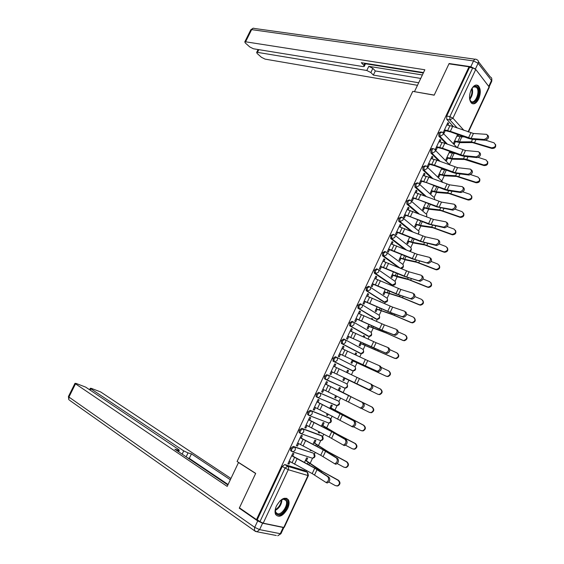 <?xml version="1.0" encoding="UTF-8"?>
<svg xmlns="http://www.w3.org/2000/svg" width="564" height="564" viewBox="0 0 564 564"><rect width="100%" height="100%" fill="white"/><g stroke="black" fill="none" stroke-linecap="round" stroke-linejoin="round"><path stroke-width="0.85" d="M312.992 453.061L293.301 446.413L290.791 448.267L290.601 450.608L291.116 451.059M321.12 435.464L301.782 428.323L299.301 430.135L299.117 432.525L299.611 432.955M329.221 417.931L310.228 410.317L307.775 412.072L307.606 414.512L308.882 415.372M337.286 400.475L318.646 392.382L316.214 394.095L316.059 396.577L317.384 397.437M327.028 374.517L324.617 376.181L324.476 378.719L325.893 379.593L325.491 379.219L325.632 376.681L328.044 375.011L346.303 383.569L328.044 375.011C329.101 375.702 329.362 376.766 328.826 378.211L326.662 379.769L325.893 379.593M336.398 357.202L335.376 356.723L332.986 358.344L333.232 361.277L334.255 361.764L334.015 358.824L336.398 357.202C337.462 357.865 337.73 358.923 337.194 360.361L334.974 361.926L334.255 361.764L352.303 370.696L353.015 370.865L355.186 369.349C355.701 367.954 355.426 366.924 354.368 366.269L336.489 357.245M344.597 339.408L343.688 339.006L341.326 340.578L341.558 343.539L342.588 344.005L342.355 341.037L344.717 339.465C345.788 340.106 346.063 341.142 345.528 342.574L343.25 344.153L342.588 344.005L360.354 353.445L361.009 353.6L363.237 352.07C363.752 350.681 363.477 349.666 362.412 349.031L344.942 339.584M352.803 321.713L351.964 321.353L349.631 322.883L349.842 325.872L350.878 326.316L350.667 323.327L353.001 321.797C354.086 322.418 354.361 323.44 353.832 324.864L351.492 326.457L350.878 326.316L368.37 336.264L368.969 336.398L371.26 334.861C371.768 333.479 371.486 332.478 370.421 331.865L353.36 322.002M360.981 304.088L360.213 303.777L357.9 305.265L358.098 308.282L359.141 308.705L358.944 305.681L361.256 304.2C362.342 304.8 362.624 305.808 362.102 307.218L359.698 308.825L359.141 308.705L376.35 319.146L376.9 319.273L379.255 317.722C379.755 316.341 379.473 315.361 378.395 314.768L361.736 304.497M369.131 286.54L368.419 286.272L366.135 287.711L366.318 290.756L367.368 291.158L367.185 288.112L369.469 286.674C370.569 287.252 370.858 288.239 370.336 289.649L367.368 291.158L384.303 302.092L387.214 300.647C387.715 299.272 387.426 298.307 386.34 297.729L370.069 287.062M377.245 269.07L376.604 268.838L374.341 270.226L374.277 273.075L375.561 273.688L375.398 270.614L377.661 269.218C378.761 269.775 379.057 270.748 378.536 272.151L375.561 273.688L392.227 285.109L395.138 283.636C395.639 282.275 395.343 281.316 394.25 280.766L378.366 269.705M385.325 251.664L384.747 251.466L382.512 252.82L382.66 255.915L383.724 256.282L383.576 253.187L385.811 251.833C386.925 252.369 387.221 253.328 386.707 254.724L383.724 256.282L400.066 268.154M393.376 234.335L390.648 235.477L390.781 238.6L391.853 238.953L391.719 235.822L393.933 234.518C395.054 235.026 395.357 235.978 394.842 237.359L391.853 238.953L405.911 249.753M401.392 217.077L398.755 218.205L398.734 221.222L399.946 221.687L399.834 218.536L402.019 217.267C403.147 217.76 403.457 218.698 402.943 220.073L399.946 221.687L412.27 231.677M409.379 199.896L406.827 201.003L406.827 204.069L408.012 204.492L407.913 201.313L410.077 200.093C411.212 200.565 411.523 201.482 411.015 202.85L408.012 204.492L418.96 213.855M417.339 182.778L414.871 183.871L414.956 187.072L416.049 187.361L415.957 184.16L418.1 182.983C419.242 183.434 419.56 184.336 419.059 185.704L416.049 187.361L425.883 196.223M425.27 165.738L422.88 166.803L422.908 169.983L424.043 170.3L423.973 167.078L426.095 165.936C427.237 166.366 427.561 167.261 427.061 168.615L424.043 170.3L432.969 178.753M433.166 148.762L432.955 148.713C432.236 148.191 431.538 148.551 430.854 149.805L430.903 153.041L432.017 153.309L431.954 150.059C432.644 148.804 433.342 148.438 434.054 148.966C435.204 149.375 435.535 150.25 435.041 151.603L432.017 153.309L440.167 161.417M441.069 131.849L438.799 132.871L438.848 136.15L439.948 136.389L439.906 133.111L442.028 132.068C443.156 132.47 443.473 133.337 442.98 134.655L439.948 136.389L447.442 144.208M478.688 99.01C480.923 93.279 480.81 88.858 478.357 85.749C475.882 84.085 473.471 85.453 471.13 89.859C468.903 95.577 468.994 99.99 471.405 103.085C473.915 104.812 476.34 103.452 478.688 99.01M287.647 508.559C289.198 505.048 289.473 502.179 288.472 499.937C285.039 496.433 281.034 498.421 276.473 505.908C274.929 509.391 274.64 512.246 275.606 514.488C279.095 518.041 283.114 516.06 287.647 508.559M306.294 471.617L306.717 470.7M310.271 463.079L312.541 458.215L314.43 456.769L313.697 453.47L314.141 453.83M314.437 454.154L315.241 452.42M318.547 445.341L320.747 440.611M322.629 436.578L323.729 434.224M326.782 427.667L328.925 423.078M330.793 419.066L332.182 416.091M334.995 410.07L337.068 405.615M338.929 401.624L340.6 398.043M343.166 392.544L345.182 388.222M347.036 384.246L348.904 380.228M351.45 374.771L353.261 370.901M355.108 366.924L357.026 362.814M359.79 356.885L361.305 353.642M363.16 349.673L365.112 345.471M368.095 339.077L369.321 336.454M371.168 332.485L373.171 328.199M376.371 321.339L377.302 319.337M379.149 315.375L381.194 310.99M384.606 303.665L385.254 302.29M387.101 298.321L389.188 293.851M392.812 286.068L393.171 285.306M395.019 281.337L397.148 276.783M402.907 264.417L405.072 259.778M410.768 247.568L412.975 242.844M418.594 230.782L420.843 225.967M426.391 214.059L428.675 209.166M434.16 197.407L436.487 192.423M441.901 180.811L444.263 175.749M449.607 164.286L452.004 159.14M457.284 147.817L459.723 142.593M462.325 137.003L462.663 136.291M259.948 521.637L257.233 519.761L282.247 466.47L284.785 464.567L304.489 470.531L307.725 472.604L308.409 475.537L307.965 475.544L288.253 469.706L263.212 523.166L259.948 521.637L285.017 468.169L287.555 466.259L307.239 472.195L307.965 475.544L283.784 527.432L263.212 523.166M239.439 507.826L256.479 519.606L469.022 66.792L448.965 63.838L434.174 95.182L412.763 91.361L237.091 461.472L255.696 473.372L239.439 507.826M257.233 519.761L256.479 519.606M308.374 475.607L284.277 527.319L283.784 527.432M453.449 126.632L446.744 119.307L449.882 119.928L449.861 116.621L472.71 67.884L475.762 69.428L489.333 87.18L468.444 132.004M472.71 67.884L469.523 67.412L469.022 66.792M447.851 125.145L448.634 123.474L447.858 122.635L443.318 132.307L444.101 133.139L445.278 130.629M457.637 134.472L453.576 143.171L454.323 143.968L455.374 141.712M439.969 141.959L440.773 140.239L439.709 140.006M440.773 140.239L439.983 139.421L435.429 149.136L436.226 149.946L437.41 147.423M449.727 151.399L445.863 159.675L446.632 160.444L447.682 158.188M432.059 158.837L432.884 157.074L431.827 156.82M432.884 157.074L432.08 156.277L427.512 166.035L428.323 166.81L429.507 164.286M441.795 168.389L438.129 176.243L438.905 176.99L439.962 174.727M424.114 175.785L424.967 173.973L423.916 173.705M424.967 173.973L424.149 173.197L419.56 182.99L420.384 183.751L421.576 181.213M433.829 185.45L430.36 192.874L431.15 193.6L432.214 191.33M416.14 192.796L417.015 190.935L415.971 190.646M417.015 190.935L416.183 190.188L411.579 200.023L412.418 200.749L413.609 198.211M425.827 202.575L422.563 209.575L423.367 210.273L424.431 207.996M408.139 209.878L409.034 207.968L407.998 207.665M409.034 207.968L408.188 207.249L403.563 217.119L404.416 217.824L405.608 215.272M417.797 219.77L414.737 226.333L415.555 227.01L416.62 224.726M400.102 227.031L401.025 225.064L399.989 224.747M401.025 225.064L400.165 224.373L395.519 234.279L396.386 234.962L397.585 232.403M409.739 237.035L406.877 243.162L407.709 243.817L408.78 241.526M392.029 244.247L392.974 242.231L391.945 241.893M392.974 242.231L392.1 241.561L387.44 251.516L388.321 252.164L389.52 249.605M401.639 254.371L398.988 260.053L399.834 260.681L400.905 258.39M383.929 261.534L384.902 259.468L383.873 259.109M384.902 259.468L384.006 258.827L379.325 268.817L380.228 269.444L381.426 266.871M393.517 271.77L391.064 277.016L391.924 277.615L393.002 275.317M375.8 278.884L376.787 276.769L375.772 276.395M376.787 276.769L375.885 276.156L371.183 286.188L372.099 286.787L373.305 284.207M385.353 289.247L383.118 294.041L383.992 294.619L385.064 292.314M380.622 301.832L379.741 301.268L380.594 301.888M367.629 296.311L368.644 294.147L367.636 293.752M368.644 294.147L367.728 293.555L363.004 303.622L363.935 304.2L365.148 301.613M377.161 306.788L375.13 311.138L376.019 311.688L377.097 309.375M372.36 319.527L372.642 318.928L371.676 318.533M372.642 318.928L371.746 318.385L371.415 319.097M359.43 313.803L360.474 311.589L359.465 311.18M360.474 311.589L359.536 311.025L354.798 321.135L355.743 321.684L356.956 319.09M368.934 324.406L367.122 328.297L368.024 328.819L369.103 326.5M364.097 337.23L364.626 336.088L363.674 335.679M364.626 336.088L363.717 335.573L363.153 336.793M351.203 331.371L352.267 329.101L351.266 328.671M352.267 329.101L351.316 328.565L346.557 338.717L347.516 339.239L348.735 336.637M360.678 342.087L359.071 345.52L359.987 346.021L361.073 343.695M355.792 355.01L356.582 353.318L355.63 352.888M356.582 353.318L355.658 352.831L354.848 354.566M342.933 349.01L344.026 346.684L343.032 346.24M344.026 346.684L343.06 346.176L338.28 356.37L339.253 356.864L340.473 354.255M352.38 359.846L350.998 362.821L351.929 363.294L353.015 360.96M347.459 372.86L348.51 370.618L347.565 370.167L346.522 372.409M348.51 370.618L347.572 370.153M334.635 366.713L335.749 364.337L334.762 363.872M335.749 364.337L334.769 363.858L329.975 374.094L330.962 374.559L329.982 374.08M342.884 380.185L343.836 380.629L342.891 380.171L344.054 377.683M339.197 390.556L340.402 387.983L339.443 387.553L338.167 390.295M326.323 384.458L327.444 382.068L326.45 381.609L321.628 391.888L322.636 392.325L321.656 391.825M335.679 395.618L334.748 397.613L335.707 398.036L334.769 397.557M331.054 408.005L332.259 405.424L331.294 405.015L329.778 408.244M317.976 402.273L319.104 399.862L318.089 399.439L313.253 409.753L314.275 410.162L313.302 409.647M327.268 413.631L326.57 415.118L327.55 415.513L326.619 415.019M322.876 425.524L324.088 422.929L323.101 422.542L321.36 426.278M309.594 420.152L310.729 417.734L309.699 417.332L304.842 427.695L305.878 428.076L304.92 427.54M318.822 431.714L318.364 432.694L319.358 433.06L318.434 432.546M314.663 443.107L315.882 440.498L314.881 440.146L312.907 444.376M301.176 438.108L302.318 435.676L301.275 435.302L296.403 445.708L297.454 446.061L296.495 445.504M310.341 449.868L310.129 450.333L311.131 450.671L310.214 450.142M306.421 460.767L307.641 458.144L306.633 457.82L304.419 462.55M292.73 456.135L293.872 453.689L292.815 453.35L287.922 463.791L288.987 464.116L288.042 463.545M358.57 307.563L358.21 308.325M366.804 290.002L366.431 290.798M375.018 272.504L374.623 273.343M383.189 255.076L382.78 255.957M391.331 237.726L390.901 238.635M352.824 370.767L333.232 361.277M359.423 353.029L341.558 343.539M367.502 335.89L349.842 325.872M375.546 318.815L358.098 308.282M383.562 301.803L366.318 290.756M391.543 284.855L374.51 273.3M398.762 267.597L382.66 255.915M404.599 249.203L390.781 238.6M410.952 231.141L398.875 221.356M417.642 213.326L406.933 204.175M424.558 195.701L414.956 187.072M431.643 178.245L422.951 170.025M438.834 160.923L430.917 153.055M446.117 143.721L438.848 136.15M448.634 123.474L447.562 123.262M319.358 433.06L319.76 432.193M327.55 415.513L328.206 414.103M335.707 398.036L336.616 396.083M343.836 380.629L344.921 378.296M442.451 169.397L442.754 168.749M450.178 152.844L450.692 151.751M457.876 136.354L458.595 134.817M343.222 387.524L343.666 387.588M351.464 370.28L351.851 370.287M469.523 67.412L446.716 116.008L446.744 119.307M330.962 374.559L332.182 371.951M322.636 392.325L323.842 389.752M314.275 410.162L315.466 407.624M305.878 428.076L307.056 425.566M297.454 446.061L298.61 443.586M288.987 464.116L290.129 461.676M484.208 139.456C487.634 137.99 488.445 136.291 486.647 134.352L473.429 133.464L471.095 138.49L484.208 139.456L485.202 140.246C488.593 138.822 489.425 137.13 487.691 135.148M444.213 130.404L450.467 131.884L468.599 138.434L472.082 139.259L485.202 140.246M444.46 129.875L450.347 131.32L471.095 138.49M446.78 124.926L452.673 126.35L473.429 133.464M495.594 144.567C496.087 147.274 494.825 148.558 491.801 148.431L491.575 147.824C495.678 147.31 496.503 145.646 494.064 142.84L485.731 140.21M454.591 140.993L459.47 141.888L471.37 141.818L491.575 147.824M456.854 136.135L464.553 136.974M454.358 141.493L460.569 142.636L472.484 142.586L491.801 148.431M476.15 156.841L476.15 156.841C479.59 155.389 480.387 153.683 478.547 151.709L465.497 150.517L463.15 155.558L476.15 156.841L477.158 157.61L476.15 156.841M479.604 152.492C481.374 154.508 480.556 156.214 477.158 157.61L464.151 156.32L460.682 155.438L442.571 148.755L436.346 147.183M436.578 146.689L442.437 148.219L463.15 155.558M438.905 141.726L444.777 143.228L465.497 150.517M468.057 174.297L468.113 174.304C471.511 172.852 472.287 171.132 470.446 169.144L457.531 167.642L455.176 172.704L468.057 174.297L469.128 175.052C472.505 173.627 473.295 171.907 471.49 169.905M428.45 164.025L434.647 165.689L452.73 172.513L456.184 173.444L469.072 175.044M428.661 163.574L434.499 165.181L455.176 172.704M431.002 158.59L436.846 160.176L457.531 167.642M488.889 86.045L491.491 80.476L478.096 63.267L475.396 69.034L470.82 66.714L449.113 63.528L434.224 95.076L414.632 91.699M414.512 91.558L424.847 69.767L245.587 41.799L244.783 41.898L245.375 43.04L249.76 46.939L253.44 48.779L362.983 66.58L364.217 66.439L363.843 65.318L364.845 63.246M423.522 72.566L361.284 62.682L363.843 65.318M258.813 49.653L257.466 52.36L256.648 52.452L257.205 53.538L261.449 57.302L265.059 59.114L417.473 85.312M370.858 72.537L366.79 70.486L368.793 66.333L372.86 68.385L370.858 72.537L373.34 75.09L418.685 82.76M257.466 52.36L366.79 70.486M449.113 63.528L449.43 63.908M368.793 66.333L422.38 74.977M365.493 63.774L423.324 72.989M372.86 68.385L375.321 70.951L420.737 78.438M375.321 70.951L373.34 75.09M238.924 462.642L238.509 462.529L227.186 486.394L75.52 383.837L68.942 397.063L254.702 527.34L257.713 520.932L239.277 508.178L255.647 473.492L238.509 462.529M182.158 454.154L183.73 450.883L90.874 388.793L90.198 390.154M183.73 450.883L188.038 452.906L186.148 456.84M230.338 479.76L191.443 453.865L188.038 452.906M230.951 478.462L100.667 391.952L91.396 388.392L90.318 388.279L90.874 388.793M283.191 527.481L262.605 523.216L259.602 529.631L280.287 533.699L283.191 527.481L283.903 527.453M177.864 451.263L178.372 450.206L179.331 450.192L178.492 449.416L85.672 387.115L76.133 383.457L74.984 383.337L75.52 383.837M178.372 450.206L174.847 449.226L227.87 484.962M240.257 508.397L239.277 508.178M257.713 520.932L262.605 523.216M228.082 484.511L189.278 458.384L187.861 457.996M189.278 458.384L191.443 453.865M471.596 88.936L471.864 88.541C473.929 85.911 475.79 85.46 477.461 87.187C481.762 91.967 474.846 106.8 470.785 101.485L469.565 98.503M469.897 99.835L470.792 101.146C474.712 105.2 480.542 91.847 476.7 87.631L476.361 87.272C475.198 86.32 473.894 86.496 472.456 87.794M472.287 103.67C477.341 104.622 481.931 90.451 477.955 86.137L476.27 85.002M279.97 500.881L282.634 499.175L285.067 498.928C291.369 500.099 283.777 516.384 277.728 514.636C275.514 513.903 274.83 511.675 275.669 507.96M275.303 510.117L275.761 512.288L277.558 513.762C281.88 515.101 288.556 504.766 286.068 500.649L284.355 499.225L281.676 499.634M277.185 515.806C282.55 517.442 290.805 504.625 287.725 499.521L286.695 498.273M487.649 161.607C488.212 164.357 486.965 165.668 483.898 165.541L483.651 164.963C487.825 164.406 488.614 162.721 486.02 159.915L478.293 157.391M446.885 157.483L451.743 158.463L463.509 158.731L466.759 159.4L483.651 164.963L483.898 165.541L464.63 159.485L452.843 159.203L446.667 157.948M449.163 152.611L455.684 153.591M479.661 178.703C480.338 181.432 479.146 182.785 476.086 182.764L475.833 182.214C479.929 181.545 480.662 179.838 478.046 177.089L470.672 174.607M439.159 174.043L443.981 175.108L455.613 175.707L475.692 182.172M441.436 169.151L446.625 170.208M438.954 174.473L445.088 175.841L456.741 176.454L475.953 182.722M459.935 191.823L460.041 191.831C463.382 190.392 464.151 188.658 462.332 186.649L449.529 184.83L447.167 189.913L459.935 191.823L461.063 192.571C464.412 191.133 465.173 189.405 463.354 187.389M420.525 180.938L426.687 182.694L444.749 189.659L448.19 190.639L460.957 192.557M420.716 180.522L447.167 189.913M423.063 175.517L428.88 177.188L449.529 184.83M451.778 209.42L451.933 209.434C455.226 208.003 455.98 206.262 454.182 204.224L441.499 202.095L439.13 207.192L451.778 209.42L452.97 210.153C456.262 208.722 457.016 206.988 455.219 204.943M412.566 197.922L418.699 199.769L436.74 206.868L452.814 210.139M412.742 197.534L439.13 207.192M415.097 192.514L441.499 202.095M443.586 227.088L443.79 227.116C447.033 225.685 447.774 223.936 446.004 221.871L433.441 219.424L431.058 224.542L443.586 227.088L444.834 227.814C448.084 226.397 448.817 224.648 447.048 222.576M404.571 214.962L410.677 216.907L428.696 224.155L444.629 227.793M404.733 214.616L431.058 224.542M407.095 209.575L433.441 219.424M471.638 195.863C472.421 198.57 471.292 199.959 468.247 200.051L467.979 199.529C471.976 198.775 472.674 197.047 470.066 194.347L462.938 191.866M431.389 190.66L436.183 191.816L447.689 192.754L467.704 199.444M433.688 185.753L436.649 186.536M431.206 191.062L437.304 192.536L448.824 193.487L467.979 199.966M463.573 213.086C464.475 215.765 463.411 217.203 460.372 217.401L460.09 216.907C463.989 216.068 464.644 214.32 462.057 211.669L455.12 209.181M423.599 207.348L428.365 208.588L439.73 209.871L459.688 216.795M423.43 207.707L429.493 209.293L440.872 210.591L459.977 217.288M455.465 230.373C456.495 233.024 455.493 234.504 452.469 234.814L451.94 234.673L451.637 234.208L452.166 234.349C455.966 233.433 456.586 231.67 454.013 229.069L447.217 226.545M415.781 224.098L420.511 225.431L431.735 227.052L451.637 234.208M415.626 224.423L421.646 226.122L432.891 227.757L451.94 234.673M435.359 244.825L435.612 244.861C438.806 243.444 439.532 241.688 437.791 239.587L425.348 236.824L422.951 241.963L435.359 244.825L436.67 245.552C439.864 244.134 440.59 242.379 438.841 240.278M396.548 232.079L420.617 241.505L436.416 245.516M396.696 231.769L422.951 241.963M399.065 226.707L425.348 236.824M447.315 247.716C448.472 250.346 447.548 251.868 444.531 252.298L443.551 251.692L444.213 251.861C447.915 250.86 448.486 249.084 445.941 246.531L439.243 243.972M407.927 240.913L412.622 242.337L423.719 244.304L443.551 251.692M407.786 241.209L413.772 243.013L424.875 245.002L443.868 252.129M427.103 262.641L427.406 262.69C430.551 261.273 431.263 259.503 429.542 257.381L417.219 254.293L414.815 259.454L428.471 263.36C431.615 261.95 432.327 260.18 430.6 258.058M388.497 249.26L412.51 258.925L428.168 263.31M388.624 248.992L414.815 259.454M391.007 243.902L417.219 254.293M439.116 265.129C440.421 267.724 439.567 269.296 436.557 269.846L435.768 269.662L435.436 269.254L436.226 269.437C439.821 268.372 440.357 266.582 437.833 264.065L431.199 261.456M400.038 257.797L404.712 259.306L415.661 261.625L435.436 269.254M399.918 258.051L405.861 259.976L416.831 262.309L435.768 269.662M418.805 280.534L419.158 280.59C422.253 279.18 422.951 277.396 421.259 275.246L409.062 271.827L406.651 277.016L420.236 281.239C423.331 279.836 424.029 278.059 422.33 275.909M380.411 266.511L404.367 276.416L419.884 281.182M380.517 266.278L406.651 277.016M382.907 261.174L409.062 271.827M430.875 282.606C432.327 285.165 431.552 286.787 428.541 287.464L427.286 286.879L428.203 287.083C431.693 285.948 432.193 284.143 429.69 281.676L423.085 278.997M392.128 274.746L407.575 279.018L427.286 286.879M392.022 274.964L397.93 277.002L408.752 279.688L427.632 287.259M410.479 298.49L410.881 298.56C413.927 297.157 414.611 295.367 412.94 293.188L400.87 289.445L398.445 294.648L411.967 299.195C415.012 297.799 415.696 296.008 414.025 293.83M372.289 283.826L396.189 293.978L411.565 299.124M372.381 283.636L398.445 294.648M374.785 278.51L400.87 289.445M422.577 300.147C424.199 302.671 423.501 304.341 420.497 305.152L419.461 304.934L419.101 304.581L420.138 304.8C423.536 303.594 423.994 301.782 421.519 299.357L414.9 296.593M384.183 291.757L399.46 296.474L419.101 304.581M384.098 291.94L400.644 297.129L419.461 304.934M402.118 316.531L402.569 316.608C405.558 315.213 406.228 313.408 404.585 311.201L392.643 307.126L390.21 312.35L403.662 317.229C406.658 315.833 407.328 314.035 405.685 311.829M364.14 301.218L391.303 312.964L403.218 317.144M364.21 301.063L390.21 312.35M366.621 295.917L392.643 307.126M393.721 334.642L394.215 334.734C397.155 333.338 397.817 331.526 396.203 329.291L384.38 324.878L381.941 330.13L395.329 335.333C398.269 333.944 398.931 332.133 397.31 329.898M355.954 318.674L379.741 329.32L394.828 335.242M356.004 318.561L381.941 330.13M358.429 313.394L384.38 324.878M385.29 352.824L385.825 352.937C388.723 351.548 389.371 349.715 387.778 347.459L376.089 342.708L373.636 347.974L386.946 353.515C389.844 352.133 390.492 350.307 388.899 348.044L388.011 347.579M347.734 336.2L386.411 353.409M347.769 336.123L373.636 347.974M350.202 330.941L376.089 342.708M376.822 371.091L377.408 371.211C380.249 369.829 380.89 367.989 379.325 365.698L367.763 360.607L365.296 365.902L378.536 371.775C381.384 370.393 382.018 368.56 380.453 366.269L379.452 365.761M339.486 353.797L377.958 371.655M339.5 353.762L365.296 365.902M341.946 348.559L367.763 360.607M368.32 389.428L368.948 389.569C371.739 388.18 372.367 386.333 370.83 384.014L371.972 384.563C373.509 386.883 372.889 388.737 370.09 390.112L331.202 371.472M333.655 366.248L370.83 384.014M322.862 389.252L360.445 407.998C363.195 406.616 363.815 404.755 362.307 402.407L363.456 402.943C364.971 405.29 364.351 407.152 361.602 408.526L359.91 407.899M325.343 383.971L363.456 402.943M325.329 384.006L362.307 402.407M414.237 317.758C416.028 320.239 415.414 321.959 412.411 322.904L410.888 322.354L412.044 322.58C415.337 321.325 415.76 319.499 413.313 317.102L406.644 314.24M376.202 308.839L391.303 314.007L410.888 322.354M376.139 308.987L392.502 314.649L411.262 322.678M405.847 335.446C407.814 337.878 407.293 339.641 404.289 340.726L403.02 340.494L403.902 340.437C407.102 339.119 407.49 337.286 405.072 334.931L398.304 331.942M368.193 325.992L383.118 331.611L402.64 340.198M368.144 326.098L386.587 333.169L403.02 340.494M397.409 353.205C399.559 355.574 399.129 357.379 396.132 358.619L394.356 358.119L395.731 358.359C398.833 356.991 399.192 355.151 396.802 352.824L389.886 349.687M360.156 343.208L394.356 358.119M360.121 343.279L394.758 358.38M388.92 371.049C391.261 373.34 390.93 375.187 387.926 376.59L386.037 376.11L387.517 376.357C390.528 374.94 390.852 373.086 388.49 370.795L381.349 367.467M352.084 360.488L386.037 376.11M352.07 360.523L386.453 376.343M380.58 389.054C382.907 391.317 382.611 393.171 379.692 394.624L378.113 394.377L379.262 394.419C382.188 392.967 382.484 391.106 380.15 388.843L380.58 389.054M343.984 377.838L377.683 394.173M372.656 385.247L380.15 388.843M357.583 399.939L372.219 407.137C374.517 409.379 374.249 411.241 371.415 412.735L369.758 412.495M361.658 408.526L369.293 412.312L370.964 412.559C373.812 411.071 374.08 409.203 371.775 406.961L372.219 407.137M338.245 390.119L347.868 395.04M338.259 390.084L349.99 396.083M359.487 400.912L371.775 406.961M314.493 407.109L351.915 426.511C354.615 425.129 355.228 423.254 353.741 420.878L354.904 421.393C356.392 423.768 355.785 425.644 353.078 427.019L351.45 426.44M317.003 401.765L354.904 421.393M316.968 401.836L353.741 420.878M330.123 407.518L363.822 425.305C366.092 427.519 365.853 429.387 363.096 430.917L361.552 430.769M353.713 426.885L360.875 430.529L362.631 430.776C365.394 429.246 365.641 427.371 363.364 425.15L363.822 425.305M330.088 407.589L363.364 425.15M306.09 425.037L329.242 437.037L343.342 445.095C346 443.72 346.599 441.831 345.14 439.419L346.317 439.92C347.776 442.324 347.177 444.221 344.519 445.588L343.779 445.398M308.628 419.623L332.069 431.714L346.317 439.92M308.571 419.743L331.738 431.671L345.14 439.419M321.945 425.016L337.046 433.956L355.39 443.537C357.632 445.736 357.421 447.612 354.735 449.177L353.311 449.106M345.549 445.229L352.422 448.824L354.262 449.064C356.949 447.499 357.167 445.623 354.918 443.417L355.39 443.537M321.896 425.129L338.717 435.02L354.918 443.417M297.651 443.036L320.74 455.289L334.734 463.763C337.342 462.388 337.935 460.485 336.504 458.046L337.695 458.525C339.126 460.964 338.534 462.868 335.925 464.242L335.143 464.031M300.217 437.558L326.782 451.694L337.695 458.525M300.147 437.72L323.25 449.896L336.504 458.046M313.746 442.585L328.643 452.025L346.923 461.853C349.144 464.031 348.947 465.92 346.338 467.507L345.027 467.5M337.265 463.615L343.927 467.189L345.852 467.429C348.46 465.836 348.658 463.946 346.437 461.761L346.923 461.853M313.676 442.733L327.381 451.489L346.437 461.761M289.184 461.105L312.209 473.612L326.091 482.516C328.657 481.141 329.235 479.217 327.832 476.749L329.031 477.214C330.433 479.682 329.855 481.6 327.289 482.967L326.471 482.735M291.778 455.571L315.093 468.183L329.031 477.214M291.687 455.768L314.733 468.205L327.832 476.749M305.505 460.224L322.34 471.469L338.428 480.239C340.614 482.403 340.444 484.3 337.899 485.914L336.701 485.964M328.882 482.044L335.404 485.632L337.399 485.865C339.937 484.25 340.113 482.354 337.921 480.183L338.428 480.239M305.42 460.414L318.935 469.65L337.921 480.183M311.279 457.806L292.11 451.644L291.588 451.193L291.778 448.845L294.288 446.991L312.717 452.906M293.301 446.413L294.288 446.991C295.317 447.767 295.557 448.895 295 450.375L293.061 451.87L290.601 450.608M320.211 440.435L300.605 433.519L300.118 433.089L300.295 430.692L302.776 428.887L322.255 436.155M301.782 428.323L302.776 428.887C303.813 429.641 304.059 430.755 303.51 432.221L301.514 433.737L299.117 432.525M328.431 422.915L309.072 415.471L308.607 415.055L308.776 412.615L311.236 410.853L330.328 418.558M310.228 410.317L311.236 410.853C312.28 411.586 312.526 412.686 311.984 414.145L309.932 415.675L307.606 414.512M336.602 405.46L317.504 397.493L317.067 397.105L317.222 394.61L319.654 392.896L338.358 401.032M318.646 392.382L319.654 392.896C320.704 393.609 320.965 394.687 320.422 396.147L318.315 397.683L316.059 396.577M284.785 464.567L287.555 466.259C288.578 467.062 288.81 468.212 288.253 469.706L282.247 466.47M457.214 127.979L449.882 119.928L452.927 118.172L463.96 130.397M468.085 131.877L489.235 86.482M475.762 69.428L452.927 118.172L449.861 116.621L446.716 116.008M320.909 435.345L321.896 435.894L322.643 439.144L320.697 440.604C323.2 440.139 323.792 438.743 322.474 436.402M329.073 417.853L330.067 418.382L330.828 421.597L328.826 423.07C331.308 422.676 331.935 421.308 330.708 418.967M336.116 405.41L317.736 397.592M337.202 400.433L338.196 400.941C339.239 401.639 339.5 402.696 338.978 404.113L336.919 405.594C339.387 405.269 340.05 403.937 338.908 401.603M344.731 388.081L325.985 379.635M359.338 352.986L360.523 353.515M367.347 335.82L368.666 336.356M375.321 318.723L376.78 319.259M383.273 301.691L384.824 302.212M391.183 284.721L392.777 285.243M386.615 252.425L402.139 263.86C403.232 264.396 403.535 265.341 403.041 266.694L400.496 268.281C402.886 268.415 403.782 267.315 403.197 264.967M394.821 235.209L409.993 247.025C411.093 247.54 411.403 248.47 410.909 249.817L409.471 251.234M402.992 218.064L417.811 230.26C418.925 230.746 419.235 231.663 418.742 233.01L417.973 234.011M411.114 200.988L425.601 213.552C426.722 214.024 427.04 214.926 426.553 216.259L426.25 216.766M419.2 183.984L433.363 196.914C434.47 197.351 434.802 198.225 434.351 199.536M427.237 167.043L441.097 180.332L442.275 182.313M435.239 150.165L449.994 165.097M457.277 147.81L443.198 133.301M311.955 458.024L311.589 457.989M400.243 268.231L384.112 256.366L382.462 255.725M344.223 388.018L344.985 388.194L347.1 386.692C347.614 385.29 347.346 384.246 346.303 383.569M449.98 125.582L447.654 130.545M470.841 132.864L468.515 137.877M452.673 126.35L450.347 131.32M457.742 141.677L460.012 136.812M474.648 142.431L475.981 139.555M471.37 141.818L472.547 139.294M459.47 141.888L461.747 137.01M442.084 142.431L439.751 147.408M462.924 149.883L460.584 154.91M444.777 143.228L442.437 148.219M434.167 159.344L431.82 164.343M454.972 166.965L452.617 172.013M436.846 160.176L434.499 165.181M470.82 66.714L473.527 60.94L251.643 29.617L245.587 41.799M250.754 29.885L251.643 29.617C252.404 28.306 253.314 27.918 254.378 28.454L475.043 59.22M473.527 60.94L478.096 63.267C478.773 61.525 478.392 60.341 476.94 59.728L476.277 59.396C475.318 58.776 474.402 59.29 473.527 60.94M478.434 61.659L490.327 76.993C491.752 77.613 492.139 78.777 491.491 80.476L491.625 81.533L489.284 86.553M255.393 531.366L69.541 400.243M74.984 383.337L68.42 396.534L68.85 399.756L68.942 397.063L68.455 396.457M283.847 527.495L281.041 533.523L277.749 535.779L280.964 533.699M276.311 535.504L257.008 531.781L259.602 529.631L254.702 527.34L254.357 530.583L257.008 531.781L255.309 531.351M472.167 88.139C473.182 92.221 472.378 95.986 469.77 99.426M469.601 98.693C471.701 95.633 472.406 92.32 471.708 88.767M281.958 499.507C281.676 504.406 279.462 508.044 275.317 510.434M275.338 509.729C278.933 507.459 280.942 504.16 281.358 499.824M450.023 158.216L452.307 153.33M466.759 159.4L468.014 156.7M463.509 158.731L464.609 156.362M451.743 158.463L454.02 153.57M442.275 174.826L444.566 169.919M458.849 176.44L460.02 173.923M455.613 175.707L456.643 173.5M443.981 175.108L446.272 170.194M426.215 176.32L423.86 181.34M446.984 184.118L444.622 189.187M428.88 177.188L426.525 182.214M418.227 193.367L415.865 198.408M438.968 201.341L436.592 206.431M420.885 194.27L418.523 199.318M410.211 210.485L407.842 215.547M430.917 218.628L428.534 223.739M412.862 211.415L410.486 216.484M434.499 191.499L436.79 186.592M450.904 193.544L451.983 191.21M447.689 192.754L448.641 190.71M436.183 191.816L438.341 187.192M426.687 208.236L428.788 203.738M442.923 210.717L443.917 208.567M439.73 209.871L440.604 207.982M428.365 208.588L430.339 204.351M418.848 225.036L420.751 220.961M434.914 227.955L435.824 225.995M431.735 227.052L432.539 225.325M420.511 225.431L422.302 221.582M402.16 227.673L399.784 232.749M422.838 235.992L420.448 241.124M404.804 228.631L402.421 233.722M410.98 241.9L412.686 238.248M426.87 245.269L427.695 243.493M423.719 244.304L424.445 242.746M412.622 242.337L414.237 238.882M394.081 244.924L391.691 250.021M414.723 253.419L412.319 258.573M396.711 245.918L394.321 251.029M403.077 258.834L404.585 255.605M418.798 262.648L419.531 261.069M415.661 261.625L416.31 260.23M404.712 259.306L406.136 256.253M385.966 262.246L383.569 267.364M406.574 270.924L404.162 276.099M388.589 263.268L386.192 268.401M395.145 275.838L396.457 273.032M410.691 280.096L411.332 278.708M407.575 279.018L408.146 277.784M396.767 276.346L398.001 273.695M377.824 279.638L375.412 284.778M398.395 288.493L395.977 293.689M380.439 280.696L378.028 285.849M387.186 292.899L388.293 290.531M402.548 297.616L403.105 296.424M399.46 296.474L399.954 295.409M388.786 293.449L389.837 291.2M369.639 297.101L367.227 302.262M390.182 306.139L387.75 311.349M372.247 298.194L369.829 303.361M361.432 314.627L359 319.809M381.934 323.849L379.494 329.087M364.027 315.755L361.594 320.951M353.184 332.231L350.752 337.434M373.65 341.636L371.204 346.895M355.771 333.394L353.332 338.604M344.907 349.906L342.461 355.13M365.338 359.494L362.878 364.774M347.487 351.097L345.034 356.335M336.595 367.65L334.142 372.896M356.991 377.429L354.523 382.73M339.161 368.877L336.701 374.136M359.402 378.578L356.927 383.894M328.248 385.466L325.781 390.732M348.608 395.434L346.127 400.757M330.807 386.728L328.34 392.008M351.005 396.626L348.524 401.963M379.191 310.038L380.094 308.099M394.377 315.205L394.842 314.204M391.303 314.007L391.719 313.112M380.778 310.623L381.638 308.783M371.161 327.24L371.866 325.738M386.171 332.873L386.544 332.069M383.118 331.611L383.457 330.885M372.733 327.86L373.403 326.436M363.103 344.505L363.597 343.448M377.936 350.604L378.218 349.997M374.905 349.278L375.159 348.728M364.661 345.168L365.134 344.16M355.017 361.841L355.299 361.228M369.66 368.412L369.85 368.003M366.649 367.023L366.833 366.642M356.561 362.546L356.836 361.954M319.873 403.359L317.398 408.646M340.191 413.518L337.702 418.862M322.418 404.656L319.943 409.957M342.574 414.751L340.078 420.109M332.689 409.697L332.971 409.09M334.212 410.458L334.473 409.901M311.462 421.322L308.973 426.631M331.738 431.671L329.242 437.037M314 422.655L311.504 427.977M334.107 432.948L331.604 438.327M324.265 427.752L324.758 426.687M325.788 428.527L326.246 427.54M303.009 439.356L300.513 444.686M323.25 449.896L320.74 455.289M305.54 440.724L303.037 446.068M325.604 451.221L323.094 456.621M315.805 445.877L316.517 444.354M330.025 453.724L330.285 453.167M327.169 451.94L327.381 451.489M317.328 446.667L317.99 445.243M294.528 457.467L292.018 462.818M314.733 468.205L312.209 473.612M297.045 458.87L294.535 464.235M317.074 469.565L314.55 474.987M307.309 464.08L308.24 462.085M321.459 472.16L321.818 471.398M318.639 470.277L318.935 469.65M308.832 464.884L309.699 463.023M287.668 499.415L288.472 499.937M430.903 153.041L432.045 153.316L440.202 161.431M422.908 169.983L424.135 170.321L433.081 178.795M414.885 186.994L416.197 187.396L426.081 196.3M406.827 204.069L408.223 204.535L419.242 213.968M398.734 221.222L400.221 221.744L412.651 231.832M390.619 238.438L392.177 239.023L406.404 249.958M374.277 273.075L376.005 273.787L392.664 285.208C395.054 285.292 395.928 284.164 395.279 281.831M366.057 290.502L384.796 302.205C387.193 302.241 388.039 301.084 387.334 298.751M357.809 308L376.9 319.273C379.304 319.245 380.122 318.068 379.346 315.734M349.525 325.576L368.969 336.398C371.38 336.32 372.169 335.115 371.331 332.781M341.206 343.215L361.009 353.6C363.427 353.459 364.189 352.225 363.279 349.892M332.859 360.932L353.015 370.865C355.447 370.668 356.173 369.399 355.193 367.058M324.476 378.719L344.985 388.194C347.431 387.933 348.129 386.636 347.064 384.296M442.465 182.383L442.275 181.594M434.668 199.656L434.52 198.147M426.659 216.928L426.736 214.764M418.425 234.194L418.925 231.437M409.887 251.403C411.241 250.719 411.635 249.641 411.078 248.174M312.534 458.215C315.057 457.672 315.614 456.241 314.204 453.907M468.113 174.304L469.128 175.052M244.783 41.898L250.825 29.737L253.264 28.221M491.787 81.153L491.808 78.904M365.691 63.38L364.323 66.207M256.648 52.452L258.093 49.533M179.274 450.312L178.584 451.743M90.318 388.279L89.591 389.745M473.852 86.863L476.361 87.272M283.748 499.14L286.068 500.649M282.106 499.45L282.634 499.175M476.086 182.764L475.833 182.214M460.041 191.831L461.063 192.571M451.933 209.434L452.97 210.153M443.79 227.116L444.834 227.814M468.247 200.051L467.979 199.529M460.372 217.401L460.09 216.907M452.469 234.814L452.166 234.349M435.612 244.861L436.67 245.552M444.531 252.298L444.213 251.861M427.406 262.69L428.471 263.36M436.557 269.846L436.226 269.437M419.158 280.59L420.236 281.239M428.541 287.464L428.203 287.083M410.881 298.56L411.967 299.195M420.497 305.152L420.138 304.8M402.569 316.608L403.662 317.229M394.215 334.734L395.329 335.333M385.825 352.937L386.946 353.515M377.408 371.211L378.536 371.775M368.948 389.569L370.09 390.112M360.445 407.998L361.602 408.526M412.411 322.904L412.044 322.58M404.289 340.726L403.902 340.437M396.132 358.619L395.731 358.359M387.926 376.59L387.517 376.357M379.692 394.624L379.262 394.419M371.415 412.735L370.964 412.559M351.915 426.511L353.078 427.019M363.096 430.917L362.631 430.776M343.342 445.095L344.519 445.588M354.735 449.177L354.262 449.064M334.734 463.763L335.925 464.242M346.338 467.507L345.852 467.429M326.091 482.516L327.289 482.967M337.899 485.914L337.399 485.865"/></g></svg>
